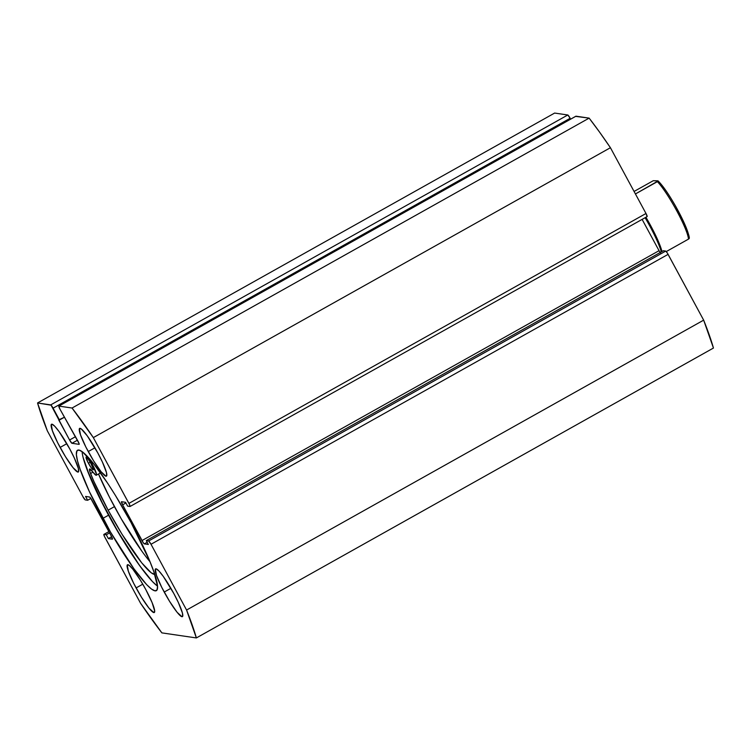 <?xml version="1.0" encoding="UTF-8"?>
<svg xmlns="http://www.w3.org/2000/svg" width="751" height="751" viewBox="0 0 751 751"><rect width="100%" height="100%" fill="white"/><g stroke="black" fill="none" stroke-linecap="round" stroke-linejoin="round"><path stroke-width="1.13" d="M82.084 451.586A80.507 11.34 -119.3 0 0 108.548 515.195L102.868 518.378A80.507 11.34 60.7 0 1 77.588 450.225A80.507 11.34 60.7 0 1 131.049 522.518L115.41 495.416L107.524 483.053L93.133 463.057L82.366 451.792L78.883 450.037L76.874 450.985L76.395 454.608L77.475 460.757L80.075 469.197L89.369 491.595L110.566 532.159L133.913 568.779L146.736 584.71L151.552 589.103L155.025 590.859L157.043 589.91L157.522 586.296L153.842 571.699L149.825 561.288L131.049 522.518A80.507 11.34 60.7 0 1 156.33 590.671A80.507 11.34 60.7 0 1 102.868 518.378L108.548 515.195A80.507 11.34 -119.3 0 0 157.513 586.137M60.127 447.427A27.383 3.858 60.7 0 1 51.528 424.249A27.383 3.858 60.7 0 1 69.712 448.835L59.151 431.694L54.785 426.277L51.969 424.184L51.284 424.503L52.373 430.699L57.686 442.771L65.45 456.646L73.025 467.657L77.869 472.079L78.555 471.759L78.348 468.436L74.302 457.95L69.712 448.835A27.383 3.858 60.7 0 1 78.311 472.022A27.383 3.858 60.7 0 1 60.127 447.427L66.82 443.681L60.127 447.427M88.242 451.558A27.383 3.858 60.7 0 1 79.644 428.38A27.383 3.858 60.7 0 1 97.818 452.966L87.266 435.824L81.268 428.915L79.39 428.633L80.488 434.829L85.802 446.901L93.556 460.776L101.132 471.788L105.975 476.209L106.67 475.89L106.464 472.567L102.418 462.081L97.818 452.966A27.383 3.858 60.7 0 1 106.426 476.153A27.383 3.858 60.7 0 1 88.242 451.558L94.926 447.812L88.242 451.558M136.091 587.93A27.383 3.858 60.7 0 1 127.492 564.752A27.383 3.858 60.7 0 1 145.675 589.338L140.362 580.119L132.786 569.117L129.125 565.287L127.248 565.015L128.346 571.201L133.659 583.274L141.413 597.148L148.989 608.16L153.833 612.591L154.687 611.032L152.068 602.527L145.675 589.338A27.383 3.858 60.7 0 1 154.274 612.525A27.383 3.858 60.7 0 1 136.091 587.93L142.784 584.184L136.091 587.93M164.206 592.06A27.383 3.858 60.7 0 1 155.607 568.882A27.383 3.858 60.7 0 1 173.791 593.468L163.23 576.327L158.874 570.91L156.048 568.817L155.363 569.136L156.452 575.332L161.775 587.404L169.529 601.279L177.105 612.29L181.949 616.712L182.634 616.393L182.427 613.069L178.381 602.584L173.791 593.468A27.383 3.858 60.7 0 1 182.39 616.655A27.383 3.858 60.7 0 1 164.206 592.06L170.899 588.315L164.206 592.06M660.148 252.533A3.652 0.516 -119.3 0 1 659.049 250.684L642.124 219.395L659.049 250.684L141.958 540.589A3.652 0.516 60.7 0 0 144.323 543.874L147.168 542.278L144.323 543.874L148.351 544.466L146.285 540.626L663.368 250.731L665.724 251.078L148.642 540.973L146.285 540.626L663.368 250.731L665.724 251.078L667.386 253.134L703.659 320.142L186.577 610.047A164.3 23.15 60.7 0 1 196.368 637.937L161.869 632.877L140.578 603.288L104.398 536.289L103.92 534.412L106.285 534.759L108.36 538.589L112.378 539.18L111.289 536.083L90.542 498.026L89.585 497.031L85.567 496.439L87.632 500.269L85.276 499.922L82.91 496.636L47.341 430.858L37.55 402.958L51.087 405.174L69.58 440.002L71.946 443.287L79.099 444.339L79.043 443.465L59.977 409.192L58.888 406.094L72.049 408.028L93.34 437.608L129.519 504.606L129.998 506.493L127.632 506.146L125.558 502.316L121.54 501.724L122.62 504.822L143.366 542.87L144.323 543.874L148.351 544.466L146.285 540.626L148.642 540.973L151.007 544.268L186.577 610.047L196.368 637.937L713.45 348.042A164.3 23.15 -119.3 0 0 703.659 320.142L713.45 348.042L196.368 637.937L161.869 632.877A164.3 23.15 60.7 0 1 140.578 603.288L105.009 537.509A3.652 0.516 60.7 0 1 103.863 534.421A3.652 0.516 60.7 0 1 103.92 534.412L108.886 531.624L103.92 534.412L106.285 534.759L109.58 532.91L106.285 534.759L108.36 538.589L111.636 536.749L108.36 538.589L112.378 539.18A3.652 0.516 60.7 0 0 112.443 539.171L112.443 539.171A3.652 0.516 60.7 0 0 111.289 536.083L91.951 500.316A3.652 0.516 60.7 0 0 89.585 497.031L85.567 496.439L87.632 500.269L90.852 498.467L87.632 500.269L85.276 499.922A3.652 0.516 60.7 0 1 82.91 496.636L47.341 430.858A164.3 23.15 60.7 0 1 37.55 402.958L554.632 113.063L567.794 114.987L570.159 118.282A3.652 0.516 -119.3 0 0 567.794 114.987L50.711 404.892L37.55 402.958L554.632 113.063L567.794 114.987L50.711 404.892A3.652 0.516 60.7 0 1 53.077 408.178L570.159 118.282L53.077 408.178L59.47 419.997L64.342 417.265L58.7 419.884L69.58 440.002L75.532 436.66L69.58 440.002A3.652 0.516 60.7 0 0 71.946 443.287L77.447 440.199L71.946 443.287L79.099 444.339A3.652 0.516 60.7 0 0 79.155 444.329A3.652 0.516 60.7 0 0 78.01 441.241L59.977 409.192A3.652 0.516 60.7 0 1 58.831 406.103A3.652 0.516 60.7 0 1 58.888 406.094L575.97 116.189L589.131 118.123L599.429 131.923L610.422 147.712L645.991 213.491L647.08 216.588A3.652 0.516 -119.3 0 0 647.137 216.579A3.652 0.516 -119.3 0 0 645.991 213.491L128.909 503.395L93.34 437.608L610.422 147.712L645.991 213.491L128.909 503.395A3.652 0.516 60.7 0 1 130.054 506.484A3.652 0.516 60.7 0 1 129.998 506.493L127.632 506.146L125.558 502.316L121.54 501.724A3.652 0.516 60.7 0 0 121.474 501.724L121.474 501.724A3.652 0.516 60.7 0 0 122.62 504.822L125.915 502.973L122.62 504.822L141.958 540.589L659.049 250.684L660.458 252.974M575.857 116.405L589.131 118.123L72.049 408.028L58.888 406.094L575.97 116.189A3.652 0.516 -119.3 0 0 575.914 116.198A3.652 0.516 -119.3 0 0 575.876 116.245M186.577 610.047L151.007 544.268L668.09 254.364L703.659 320.142L186.577 610.047M151.007 544.268L668.09 254.364A3.652 0.516 -119.3 0 0 665.724 251.078L148.642 540.973A3.652 0.516 60.7 0 1 151.007 544.268M116.245 528.976L139.592 565.597L152.415 581.527L157.222 585.921M83.154 457.575L89.773 476.425L101.385 501.499M610.422 147.712A164.3 23.15 -119.3 0 0 589.131 118.123L72.049 408.028A164.3 23.15 60.7 0 1 93.34 437.608L610.422 147.712M645.09 217.706A36.508 5.144 60.7 0 1 661.293 251.895A36.508 5.144 -119.3 0 0 645.09 217.706M661.95 251.529A35.419 4.994 -119.3 0 0 645.907 217.255A35.419 4.994 60.7 0 1 661.95 251.529M634.069 191.449L653.295 180.7L658.111 180.982L635.43 193.955L657.388 181.648A35.419 4.994 60.7 0 1 676.811 210.956A35.419 4.994 60.7 0 1 688.47 239.128A35.419 4.994 -119.3 0 0 676.811 210.956A35.419 4.994 -119.3 0 0 657.388 181.648L657.838 180.822L653.295 180.7L634.069 191.449M666.287 251.557L688.47 239.128L666.287 251.557M687.691 231.693L689.193 238.461L688.47 239.128L689.089 238.668M680.368 215.058L675.111 205.333M664.147 188.163L659.631 182.568M688.911 238.302A33.955 4.788 -119.3 0 0 679.082 212.58A33.955 4.788 -119.3 0 0 659.566 182.502M88.43 463.245A7.303 1.033 60.7 0 1 86.14 457.068A7.303 1.033 60.7 0 1 90.993 463.62L88.177 459.058L86.074 457.134L87.783 462.006L91.246 467.817L92.852 469.666L93.396 469.413L90.993 463.62A7.303 1.033 60.7 0 1 93.284 469.807A7.303 1.033 60.7 0 1 88.43 463.245L90.223 462.25L88.43 463.245M91.106 460.598L90.477 460.945A13.509 1.906 60.7 0 1 92.073 463.789L93.208 463.151L92.073 463.789A13.509 1.906 60.7 0 1 96.316 475.223A13.509 1.906 60.7 0 1 92.974 472.116L89.632 469.018A13.509 1.906 60.7 0 1 92.974 472.116L95.696 475.083L96.372 475.186L96.503 474.332L92.073 463.789A13.509 1.906 60.7 0 0 90.477 460.945L91.106 460.598M108.135 510.173A71.326 10.054 60.7 0 1 90.542 473.505L92.993 472.135L90.542 473.505A13.509 1.906 60.7 0 1 89.632 469.018L89.904 471.75L94.044 481.757L108.135 510.173L114.434 506.643L108.135 510.173L121.991 534.186L141.723 562.856L151.261 572.835L154.762 574.421A71.326 10.054 60.7 0 1 108.135 510.173M141.939 551.29L121.258 518.847L109.261 496.796L98.512 473.994A71.326 10.054 -119.3 0 0 114.434 506.643A71.326 10.054 -119.3 0 0 150.003 561.72M145.741 573.755A83.971 11.828 60.7 0 1 108.566 514.754A83.971 11.828 60.7 0 1 86.496 468.089M88.571 457.688L90.477 460.945L88.571 457.688M116.593 529.126L102.202 502.635L87.21 469.919M58.831 406.103L575.914 116.198M103.863 534.412L108.876 531.605M130.054 506.484L647.137 216.579M658.073 180.907C662.936 185.722 668.944 194.443 676.107 207.069L686.076 227.318C688.639 234.162 689.681 237.889 689.193 238.48M100.531 472.858L96.325 475.214"/></g></svg>
